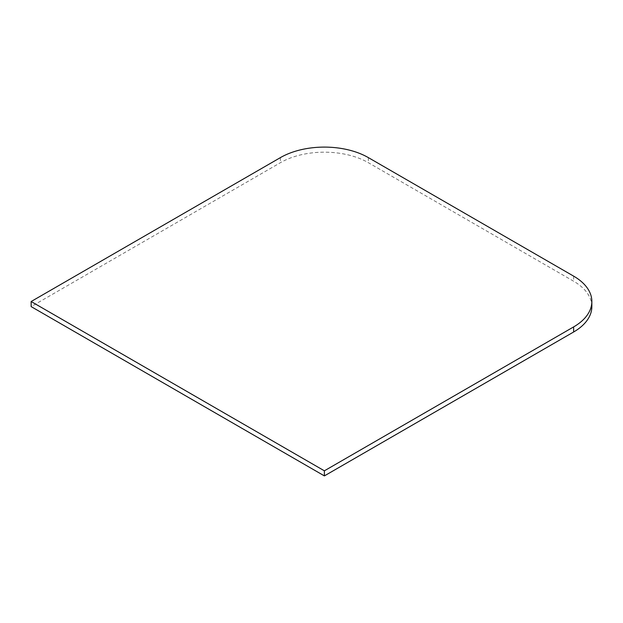 <?xml version="1.0" encoding="UTF-8"?>
<svg xmlns="http://www.w3.org/2000/svg" width="623" height="623" viewBox="0 0 623 623"><rect width="100%" height="100%" fill="white"/><g stroke="black" fill="none" stroke-linecap="round" stroke-linejoin="round"><path stroke-width="0.47" stroke-dasharray="3.12 2.34" d="M591.85 306.602A62.207 35.916 0 0 0 573.627 281.207L368.364 162.696A62.207 35.916 0 0 0 280.397 162.696L31.15 306.602M573.627 276.129L573.627 281.207M368.364 157.619L368.364 162.696M280.397 157.619L280.397 162.696"/><path stroke-width="0.93" d="M31.15 301.524L31.15 306.602L324.381 475.902L573.627 331.997A62.207 35.916 0 0 0 591.85 306.602L591.85 301.524A62.207 35.916 0 0 0 573.627 276.129L368.364 157.619A62.207 35.916 0 0 0 280.397 157.619L31.15 301.524L324.381 470.817L324.381 475.902M324.381 470.817L573.627 326.919A62.207 35.916 0 0 0 591.85 301.524M573.627 326.919L573.627 331.997"/></g></svg>
